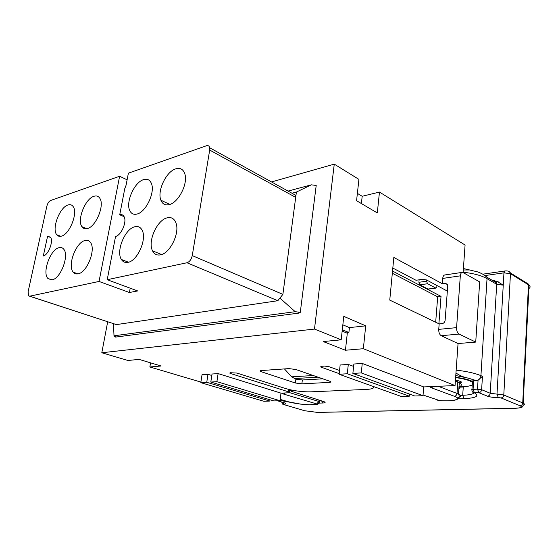 <?xml version="1.0" encoding="UTF-8"?>
<svg xmlns="http://www.w3.org/2000/svg" width="558" height="558" viewBox="0 0 558 558"><rect width="100%" height="100%" fill="white"/><g stroke="black" fill="none" stroke-linecap="round" stroke-linejoin="round"><path stroke-width="0.84" d="M186.958 262.755L107.213 279.711L115.555 236.466C121.267 235.343 127.112 221.805 124.092 216.678L119.733 214.781L124.769 188.653L126.066 185.256L128.389 173.175L206.439 145.764C208.162 145.254 209.243 145.924 209.696 147.772L209.689 150.06L192.259 255.606C191.373 259.442 189.608 261.828 186.958 262.755L277.828 300.72L116.399 324.603L29.595 296.207M99.045 281.448L29.741 296.186L28.604 295.886L28.116 291.75L46.858 206.167C47.639 203.251 48.895 201.361 50.611 200.496L119.614 176.258L99.045 281.448L129.4 292.504L137.666 290.941L107.213 279.711M288.067 191.087L311.35 184.831L316.205 185.458L300.295 312.347L295.217 311.692L279.886 298.091L282.885 294.373L192.259 255.606M469.083 269.842L463.398 268.544M496.02 281.762L494.911 281.916M497.638 281.713L503.246 285.159L503.951 272.848L485.041 275.554M482.461 376.308L478.073 380.151C479.761 379.175 480.717 377.675 480.926 375.646L482.461 376.308L481.624 389.7C481.352 391.458 480.431 392.448 478.855 392.679L474.44 392.839C472.877 392.699 472.033 391.807 471.922 390.154L471.915 390C471.35 389.644 471.74 389.428 473.079 389.345L474.44 392.839C479.657 396.089 476.183 398.021 464.019 398.642L458.299 398.817M476.337 380.626L478.073 380.151L477.495 389.17L478.855 392.679L487.476 396.18C489.045 395.957 489.959 394.973 490.217 393.244L481.624 389.7L477.495 389.17L473.079 389.345L473.637 380.758L476.337 380.626L468.392 378.185C463.572 377.243 459.429 375.492 455.956 372.939M471.949 389.498L472.473 381.449C471.915 381.079 472.298 380.849 473.637 380.758M458.969 387.203L463.266 387.029L462.701 395.287L464.019 398.642M469.836 269.981L463.3 269.981M47.57 236.299L50.401 237.136C53.805 240.763 48.441 255.027 43.308 255.969L47.57 236.299L50.645 237.492M291.96 193.235L296.396 192.057L295.698 197.379L295.601 195.244L209.696 147.772M426.654 280.004L426.556 281.19L427.554 283.743L435.896 288.095L436.865 286.686L436.956 285.522M427.554 283.743L419.895 284.838L418.898 282.299L419.114 279.823M392.323 273.246L437.695 296.814L441.029 296.389L392.532 271.042M435.679 322.224L437.695 296.814M419.895 284.838L427.951 289.051L435.575 288.005M428.495 289.114L427.951 289.051M129.4 292.504L130.195 288.186M119.614 176.258L127.112 179.822M438.888 323.766L441.029 296.389M472.486 381.449C468.971 379.712 463.356 378.324 455.649 377.299M458.976 387.092L463.266 387.029M295.217 311.692L113.999 335.79L114.676 336.76L116.671 336.948M113.999 335.79L113.497 323.717M284.447 368.915L291.646 376.845L295.907 379.147L302.38 379.984L322.894 378.819M78.197 273.811C86.978 272.534 96.032 249.733 90.591 242.639C89.224 240.61 87.348 239.898 84.962 240.519C75.839 242.388 67.19 265.734 73.258 272.178C74.528 273.699 76.174 274.243 78.197 273.811M58.995 247.682C50.283 249.433 41.899 272.974 48.023 278.588L52.201 279.795C60.627 278.609 69.387 255.452 63.786 249.252C62.566 247.689 60.968 247.166 58.995 247.682M68.034 204.974C59.713 207.178 51.482 228.843 56.756 234.73C57.92 236.208 59.483 236.676 61.443 236.139C69.492 234.465 78.071 213.114 73.265 206.725C72.024 204.842 70.28 204.263 68.034 204.974M87.397 228.55C95.76 226.771 104.604 205.818 100.028 198.62C98.661 196.214 96.632 195.439 93.953 196.283C85.262 198.62 76.788 220.012 81.921 226.674C83.226 228.564 85.046 229.192 87.397 228.55M455.774 375.52L468.392 378.185M296.396 192.057L311.35 184.831M124.092 216.678C123.13 214.879 121.679 214.244 119.733 214.781M134.722 226.785C124.943 228.871 115.785 251.309 121.386 259.463C122.955 261.967 125.187 262.923 128.082 262.323C137.387 260.886 146.984 239.361 142.255 230.489C140.63 227.169 138.119 225.934 134.722 226.785M137.108 214.021C145.952 212.047 155.27 192.322 151.455 183.568C149.914 179.822 147.27 178.511 143.532 179.648C134.262 182.229 125.334 202.68 129.888 210.847C131.423 213.826 133.829 214.879 137.108 214.021M175.693 168.851C166.138 171.571 156.951 191.136 160.906 200.238C162.524 204.158 165.349 205.609 169.402 204.584C178.455 202.498 188.025 183.847 184.928 174.194C183.38 169.283 180.304 167.505 175.693 168.851M209.689 150.06L295.698 197.379L282.885 294.373M279.886 298.091L277.828 300.72M447.349 291.081L426.5 279.928L422.176 279.37L416.01 280.276L392.818 268.056M342.849 324.84L349.42 327.609L348.889 332.519L347.355 332.68L347.299 333.224L342.152 331.103M348.889 332.519L342.298 329.785M115.659 336.627L115.576 337.095L298.676 313.129L298.746 312.557L300.295 312.347M458.795 382.404L461.836 382.258L460.615 381.505L457.679 380.556L455.405 380.661M459.185 384.134L459.576 384.071L459.199 383.918M456.688 381.505L456.751 380.598M457.1 381.679L457.176 380.577M458.997 386.785C465.47 386.778 469.885 386.178 472.242 384.992M472.424 382.272L469.962 380.926C466.572 379.552 461.794 378.45 455.621 377.613M160.551 254.853C170.071 253.304 179.962 233.021 176 223.054C174.298 218.569 171.32 216.832 167.065 217.857C156.972 220.075 147.507 241.537 152.515 250.8C154.231 254.225 156.91 255.571 160.551 254.853M339.543 370.484L328.969 366.655L324.603 366.09L321.485 366.306L320.78 367.025L320.857 366.397M295.405 383.004L301.878 383.841L329.129 382.404C330.81 382.279 331.208 381.951 330.315 381.421L295.873 369.508L288.877 368.608L261.535 370.533C260.049 370.672 259.749 371 260.628 371.516L295.405 383.004L295.886 379.14M207.981 374.306L202.038 374.725L200.803 382.662L206.753 382.3L207.981 374.306L211.803 375.478M218.115 373.588L212.026 374.02L210.805 382.049L216.902 381.679L218.115 373.588L280.988 393.132L280.018 400.714L216.902 381.679M284.148 392.992L284.845 393.237L283.45 394.025L281.769 393.271L282.355 393.069L288.256 392.818C289.609 392.734 289.944 392.483 289.246 392.065L230.531 373.497L230.642 372.709M373.316 386.478C374.585 388.11 372.277 389.093 366.397 389.421L310.68 391.842C302.108 391.967 293.836 390.893 285.87 388.633L236.871 373.058L230.398 372.723L229.924 373.253L230.531 373.497M320.78 367.025L339.194 373.651M348.304 364.416L340.15 364.995L339.131 374.258L347.299 373.762L348.304 364.416L353.612 366.404M362.254 363.439L353.863 364.025L352.872 373.421L361.277 372.911L362.254 363.439L423.717 386.924L422.999 395.713L361.277 372.911M432.485 386.548L433.147 386.834L431.306 387.761L429.967 386.917L430.992 386.61L455.056 385.564L363.356 348.715L345.444 350.243L323.201 341.552L341.189 339.808L314.482 329.074L101.807 352.754L107.68 321.813M200.894 382.084L149.851 366.976L161.116 366.006L139.088 359.394L127.901 360.475L101.807 352.754M455.384 380.975L457.818 381.972L457.016 393.348C456.751 395.078 455.865 396.054 454.345 396.278C462.589 399.172 453.661 401.614 439.669 400.588L423.055 395.022M458.829 389.226L461.131 385.425C461.752 384.581 461.138 383.653 459.29 382.649L457.818 381.972M271.537 181.943L334.263 164.129L314.482 329.074M442.306 283.729L393.829 257.454L389.756 300.106L439.167 323.898L442.243 323.584C443.861 323.235 444.824 322.147 445.124 320.32L447.753 285.842L447.662 284.852L445.354 283.297L442.306 283.729L442.724 278.421L460.322 275.847L456.584 327.63C456.542 330.789 457.372 332.938 459.081 334.075L475.73 342.082L458.055 343.547L455.056 385.564M458.055 343.547L441.239 335.714C439.516 334.598 438.686 332.484 438.741 329.373L439.167 323.898M341.189 339.808L343.784 316.351L365.706 325.837L363.356 348.715M462.087 272.395L445.082 274.927C443.77 275.017 442.982 276.182 442.724 278.421M357.378 193.389L362.191 196.27L379.461 192.078L465.079 245.025L463.126 272.416M379.461 192.078L377.313 212.933L356.569 200.713L358.927 179.383L334.263 164.129M475.73 342.082L479.671 281.902L462.638 272.311C461.34 272.395 460.573 273.573 460.322 275.847M150.562 362.84L149.851 366.976M319.476 402.262L319.539 401.725L318.841 401.453L316.735 403.936L283.45 394.025M457.218 397.868C461.215 396.933 461.64 395.636 458.495 393.983L438.218 386.296M347.299 333.224L345.444 350.243M365.706 325.837L349.42 327.609M362.191 196.27L361.396 203.551M270.009 399.765L269.835 401.069L263.857 401.279L200.803 382.662M269.835 401.069L206.753 382.3M280.018 400.714L273.901 400.93L210.805 382.049M409.488 394.074L409.307 396.194L401.286 396.473L339.131 374.258M409.307 396.194L347.299 373.762M422.999 395.713L414.768 395.999L352.872 373.421M471.559 381.7L472.319 381.365M472.598 381.205L473.149 380.793M460.406 395.371L462.701 395.287C469.348 395.022 473.163 394.15 474.147 392.672M29.741 296.186L116.399 324.603M487.476 396.18C490.301 397.143 493.914 397.61 498.315 397.582L497.004 394.122L490.217 393.244L496.704 284.315L503.246 285.159L497.004 394.122L503.79 394.994L522.734 402.918L528.482 284.81L528.412 284.085L526.836 283.108M508.945 271.46L510.396 272.939C509.321 270.239 504.718 271.021 505.081 270.951L503.951 272.848L510.465 273.685L503.79 394.994C503.532 396.731 502.612 397.708 501.028 397.931L520.028 405.75C522.727 407.138 521.186 407.961 515.397 408.219L317.307 412.369L304.556 410.723L283.276 404.397C282.725 404.487 282.209 403.706 281.72 402.067M492.826 280.479C494.695 280.325 495.943 281.127 496.557 282.885L496.704 284.315L487.036 278.637C481.519 275.526 473.554 273.378 463.14 272.192M456.158 370.121C466.913 371.398 475.172 373.239 480.926 375.646L487.036 278.637L486.89 277.186L483.842 274.731M426.556 281.19L418.898 282.299M289.539 389.784L292.259 391.583C290.279 390.893 290.167 390.412 291.939 390.147M292.211 391.583L323.57 401.502L292.259 391.583M520.028 405.75C521.597 405.547 522.497 404.599 522.734 402.918L523.292 403.176C524.848 403.999 524.827 404.703 523.23 405.275M515.397 408.219L515.62 408.268C524.36 407.752 522.476 406.029 523.055 405.764L529.019 285.18L528.412 284.085L510.396 272.939L510.465 273.685L529.019 285.18C530.658 286.54 530.414 287.782 528.287 288.911M313.324 375.52L291.646 376.845M318.088 377.166L294.178 378.575M277.521 400.804L284.203 402.785L277.605 400.797M498.315 397.582L501.028 397.931M323.57 401.502C325.844 402.332 325.621 402.834 322.901 403.002L319.274 403.113M280.053 400.442L290.425 402.339M283.896 404.557L283.959 404.208C286.435 404.048 286.519 403.574 284.203 402.785M283.959 404.208L282.669 402.353M283.799 404.557L304.556 410.723M317.704 412.411L317.307 412.369M321.582 400.895L322.901 403.002M282.355 393.069L280.988 393.132M430.992 386.61L423.717 386.924M261.521 371.879L261.702 370.519M301.878 383.841L302.345 379.984M431.306 387.761L454.345 396.278M437.884 400.288L436.551 399.814M438.741 329.373L456.584 327.63M447.537 284.489L445.354 283.297M441.239 335.714L459.081 334.075M288.591 401.816L280.186 399.402L288.591 401.816C296.472 404.201 312.759 405.617 317.021 404.243L318.562 403.769L319.706 400.295M289.476 392.602L318.841 401.453L319.002 400.072M288.744 389.442L288.458 391.751M321.178 367.192L321.275 366.327M504.837 270.986L482.865 274.159M498.224 281.811L496.683 281.56L496.557 282.885L486.89 277.186C485.286 274.982 478.241 271.865 476.964 271.732L467.66 269.5M428.272 289.142L435.896 288.095M51.755 279.879L48.023 278.588M60.773 236.292L56.756 234.73M128.48 262.225L121.386 259.463M169.89 204.43L160.906 200.238M304.403 410.716L317.551 412.418L515.62 408.268M260.746 370.638L260.628 371.516M429.967 386.917L430.915 386.61M459.29 382.649L458.495 393.983C460.887 398.837 457.713 401.732 439.732 400.637L436.67 399.856M317.502 404.271L309.223 404.794L300.588 404.118L288.465 401.816M281.769 393.271L282.215 393.083M289.553 389.63L289.246 392.065M229.994 372.779L229.924 373.253M77.946 273.859L73.258 272.178M161.611 254.539L152.515 250.8M471.287 380.891L471.245 381.533M86.874 228.682L81.921 226.674"/></g></svg>
